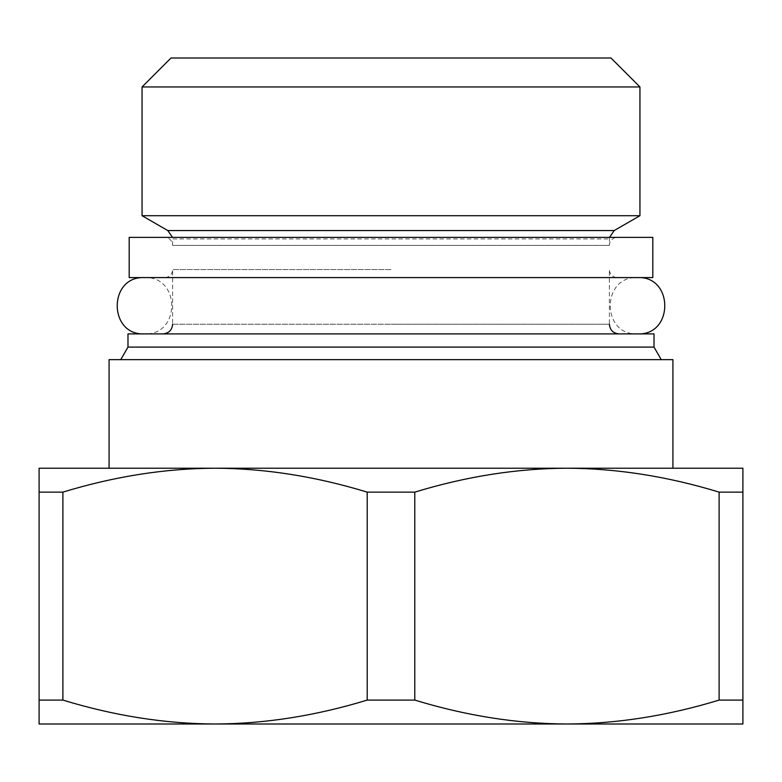 <?xml version="1.0" encoding="UTF-8"?>
<svg xmlns="http://www.w3.org/2000/svg" width="782" height="782" viewBox="0 0 782 782"><rect width="100%" height="100%" fill="white"/><g stroke="black" fill="none" stroke-linecap="round" stroke-linejoin="round"><path stroke-width="0.59" stroke-dasharray="3.91 2.93" d="M391 269.546L172.617 269.546L391 269.546M172.617 324.237L391 324.237L172.617 324.237L172.617 269.546A8.045 8.045 0 0 1 164.582 277.59L617.418 277.59A8.045 8.045 0 0 1 609.383 269.546L609.383 324.237L391 324.237L609.383 324.237M127.984 333.894L654.016 333.894M127.984 347.091L654.016 347.091M109.079 359.632L672.921 359.632M391 468.213L672.921 468.213L391 468.213M719.108 700.086L719.108 492.132C667.662 476.414 616.939 468.438 566.95 468.213L215.05 468.213C265.039 468.438 315.762 476.414 367.208 492.132L414.792 492.132C466.365 476.394 517.088 468.418 566.95 468.213L742.9 468.213L742.9 723.995L566.95 723.995C616.939 723.78 667.662 715.804 719.108 700.086L742.9 700.086M62.892 492.132L39.1 492.132L39.1 468.213L215.05 468.213C165.188 468.418 114.465 476.394 62.892 492.132L62.892 700.086C114.465 715.823 165.188 723.8 215.05 723.995C265.039 723.78 315.762 715.804 367.208 700.086L414.792 700.086C466.365 715.823 517.088 723.8 566.95 723.995L39.1 723.995L39.1 700.086L62.892 700.086M414.792 492.132L414.792 700.086M367.208 492.132L367.208 700.086M39.1 492.132L39.1 700.086M719.108 492.132L742.9 492.132M164.582 277.59L617.418 277.59M129.186 277.59L652.814 277.59M129.186 237.366L652.814 237.366M164.582 237.366L617.418 237.366L164.582 237.366A8.045 8.045 0 0 1 172.617 245.411L609.383 245.411A8.045 8.045 0 0 1 617.418 237.366M609.501 237.366L609.383 245.411L172.617 245.411L172.617 238.921L609.383 238.921L172.617 238.921L172.499 237.366M142.06 215.705L639.94 215.705M639.94 86.958L142.06 86.958M171.014 58.005L610.986 58.005M144.465 277.59L637.535 277.59L144.465 277.59C180.789 275.851 180.789 335.634 144.465 333.894L637.535 333.894C601.211 335.634 601.211 275.851 637.535 277.59M144.465 333.894L637.535 333.894M614.202 230.563L167.798 230.563"/><path stroke-width="1.17" d="M654.016 347.091L654.016 333.894L127.984 333.894L127.984 347.091L654.016 347.091L661.259 359.632M672.921 468.213L672.921 359.632L109.079 359.632L109.079 468.213M742.9 700.086L719.108 700.086C667.535 715.823 616.812 723.8 566.95 723.995L742.9 723.995L742.9 468.213L566.95 468.213C516.961 468.438 466.238 476.414 414.792 492.132L414.792 700.086L367.208 700.086C315.635 715.823 264.912 723.8 215.05 723.995L39.1 723.995L39.1 700.086L62.892 700.086C114.338 715.804 165.061 723.78 215.05 723.995L566.95 723.995C516.961 723.78 466.238 715.804 414.792 700.086M414.792 492.132L367.208 492.132C315.635 476.394 264.912 468.418 215.05 468.213L566.95 468.213C616.812 468.418 667.535 476.394 719.108 492.132L719.108 700.086M39.1 492.132L62.892 492.132C114.338 476.414 165.061 468.438 215.05 468.213L39.1 468.213L39.1 700.086M62.892 492.132L62.892 700.086M367.208 492.132L367.208 700.086M742.9 492.132L719.108 492.132M129.186 277.59L652.814 277.59L652.814 237.366L129.186 237.366L129.186 277.59M639.94 215.705L142.06 215.705L167.798 230.563L614.202 230.563L639.94 215.705L639.94 86.958L142.06 86.958L142.06 215.705M639.94 86.958L610.986 58.005L171.014 58.005L142.06 86.958M144.465 277.59C108.151 275.851 108.151 335.634 144.465 333.894M637.535 277.59C673.849 275.851 673.849 335.634 637.535 333.894M172.617 324.237C172.099 330.053 168.883 333.269 162.969 333.894M609.383 324.237C609.901 330.053 613.117 333.269 619.031 333.894M127.984 347.091L120.741 359.632M172.499 237.366L167.798 230.563M609.501 237.366L614.202 230.563"/></g></svg>
